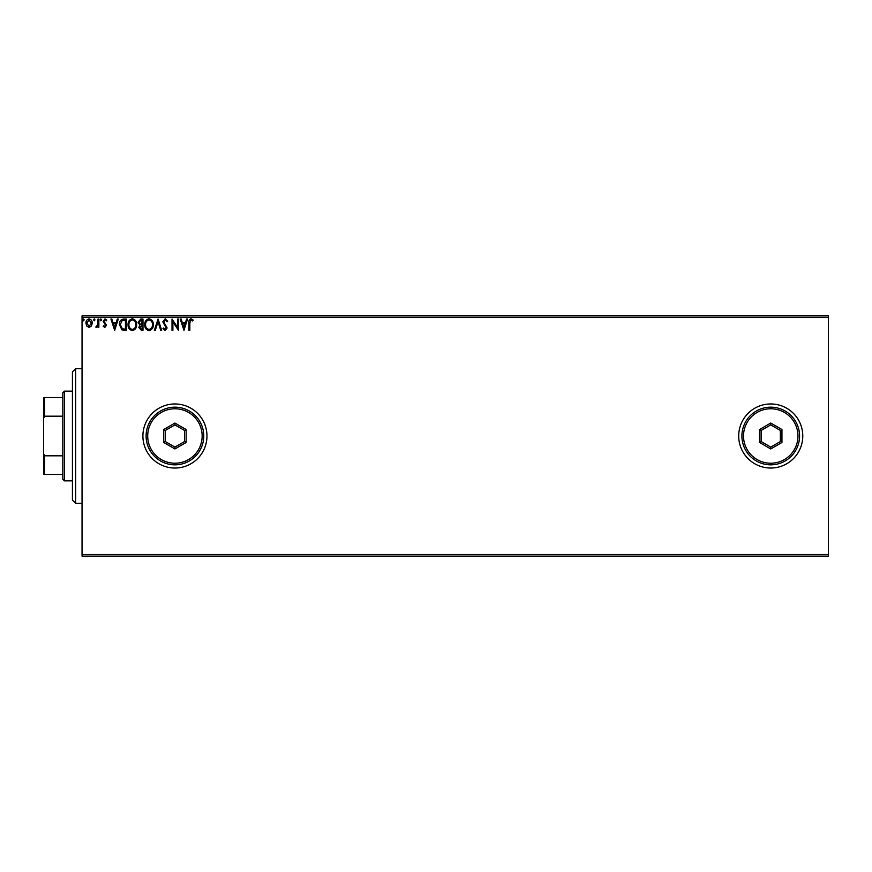 <?xml version="1.0" encoding="UTF-8"?>
<svg xmlns="http://www.w3.org/2000/svg" width="872" height="872" viewBox="0 0 872 872"><rect width="100%" height="100%" fill="white"/><g stroke="black" fill="none" stroke-linecap="round" stroke-linejoin="round"><path stroke-width="1.31" d="M738.704 436A32.035 32.035 0 0 0 770.739 468.035A32.035 32.035 0 0 0 802.774 436A32.035 32.035 0 0 0 770.739 403.965A32.035 32.035 0 0 0 738.704 436M142.899 436A32.035 32.035 0 0 0 174.934 468.035A32.035 32.035 0 0 0 206.969 436A32.035 32.035 0 0 0 174.934 403.965A32.035 32.035 0 0 0 142.899 436M828.4 556.118L82.044 556.118L82.044 554.516L828.4 554.516L828.4 556.118M91.407 326.063L89.075 327.414L86.753 326.063L85.925 323.152C85.903 320.831 86.949 319.425 89.075 318.934C91.211 319.425 92.269 320.831 92.247 323.152L91.407 326.063M98.852 319.076L98.852 327.273L97.991 327.273L97.991 326.063L96.498 327.414L95.833 327.142L96.247 326.27L97.86 324.646L97.991 319.076L98.852 319.076M104.836 327.414L103.169 326.248L103.67 325.55L104.782 326.411L105.61 325.31L103.169 321.299L104.989 318.934L106.766 320.046L106.264 320.809L105.087 319.948L104.03 321.267L106.471 325.267L104.836 327.414M123.704 319.076L126.309 319.076L126.309 330.292L121.949 329.889L119.41 324.548C119.279 321.31 120.718 319.49 123.704 319.076M142.986 319.076L142.986 330.292L141.395 330.292L138.811 327.512L139.869 325.125L138.092 322.259L140.741 319.076L142.986 319.076M158.072 319.076L161.669 330.292L160.731 330.292L158.006 321.79L155.281 330.292L154.333 330.292L158.072 319.076M177.626 319.076L178.488 319.076L178.488 330.292L172.885 321.932L172.885 330.292L172.013 330.292L172.013 319.076L177.626 327.425L177.626 319.076M189.845 322.836L189.845 330.292L188.984 330.292L188.984 322.716C188.635 320.689 189.322 319.381 191.033 318.792L193.148 320.089L192.712 320.951L191.033 319.948L189.845 322.836M82.044 317.484L82.044 315.882L828.4 315.882L828.4 317.484L82.044 317.484L82.044 554.516M828.4 317.484L828.4 554.516M183.948 330.292L180.21 319.076L181.147 319.076L182.303 322.673L185.453 322.673L186.608 319.076L187.545 319.076L183.948 330.292M165.19 318.792L167.707 321.245L167.01 321.812L165.244 319.948L163.685 321.844L167.13 327.959L165.124 330.575L162.966 328.679L163.642 327.992L165.135 329.431L166.269 328.014L162.824 321.823L165.19 318.792M153.33 324.635C153.396 327.839 151.979 329.812 149.079 330.575C146.104 329.889 144.654 327.927 144.708 324.689C144.654 321.485 146.082 319.523 149.003 318.792C151.935 319.501 153.374 321.441 153.33 324.635M136.664 324.635C136.719 327.839 135.302 329.812 132.402 330.575C129.438 329.889 127.977 327.927 128.031 324.689C127.977 321.485 129.416 319.523 132.337 318.792C135.258 319.501 136.697 321.441 136.664 324.635M114.668 330.292L110.929 319.076L111.867 319.076L113.022 322.673L116.172 322.673L117.317 319.076L118.265 319.076L114.668 330.292M101.588 319.871L100.869 320.809L100.149 319.871L100.869 318.934L101.588 319.871M94.972 319.871L94.252 320.809L93.533 319.871L94.252 318.934L94.972 319.871M84.192 319.871L83.472 320.809L82.753 319.871L83.472 318.934L84.192 319.871M182.673 323.828L183.883 327.589L185.082 323.828L182.673 323.828M145.57 324.689C145.526 327.262 146.681 328.831 149.036 329.431C151.379 328.809 152.524 327.218 152.469 324.646C152.513 322.095 151.368 320.525 149.036 319.948C146.67 320.525 145.515 322.106 145.57 324.689M141.231 329.147L142.125 329.147L142.125 325.55L139.673 327.49L141.231 329.147M141.689 324.395L142.125 320.231L141.133 320.231L138.964 322.259L140.316 324.264L141.689 324.395M128.893 324.689C128.86 327.262 130.015 328.831 132.359 329.431C134.702 328.809 135.847 327.218 135.792 324.646C135.836 322.095 134.691 320.525 132.359 319.948C129.993 320.525 128.838 322.106 128.893 324.689M125.448 329.147L125.448 320.231L122.211 320.515L120.271 324.548L122.396 328.831L125.448 329.147M113.393 323.828L114.603 327.589L115.802 323.828L113.393 323.828M86.786 323.152L89.086 326.411L91.386 323.152L89.086 319.948L86.786 323.152M75.635 503.264L72.431 500.07L72.431 371.93L75.635 368.736L75.635 503.264L82.044 503.264M64.419 480.843L62.817 479.24L62.817 392.76L64.419 391.157L64.419 480.843L72.431 480.843M62.817 416.184L44.559 416.184L43.6 418.386L43.6 397.556L44.559 397.556L44.559 416.184M62.817 474.444L43.6 474.444L43.6 418.386M43.6 453.614L44.559 455.816L44.559 474.444M62.817 455.816L44.559 455.816M62.817 397.556L44.559 397.556M797.967 436A27.228 27.228 0 0 0 770.739 408.772A27.228 27.228 0 0 0 743.511 436A27.228 27.228 0 0 0 770.739 463.228A27.228 27.228 0 0 0 797.967 436M741.909 436A28.831 28.831 0 0 1 770.739 407.17A28.831 28.831 0 0 1 799.57 436A28.831 28.831 0 0 1 770.739 464.831A28.831 28.831 0 0 1 741.909 436M759.534 442.475L759.534 429.525L770.739 423.051L781.955 429.525L781.955 442.475L770.739 448.949L759.534 442.475L761.136 441.548L770.739 447.096L780.353 441.548L780.353 430.452L770.739 424.904L761.136 430.452L761.136 441.548M770.739 448.949L770.739 447.096M780.353 441.548L781.955 442.475M780.353 430.452L781.955 429.525M770.739 424.904L770.739 423.051M759.534 429.525L761.136 430.452M202.162 436A27.228 27.228 0 0 0 174.934 408.772A27.228 27.228 0 0 0 147.706 436A27.228 27.228 0 0 0 174.934 463.228A27.228 27.228 0 0 0 202.162 436M146.104 436A28.831 28.831 0 0 1 174.934 407.17A28.831 28.831 0 0 1 203.765 436A28.831 28.831 0 0 1 174.934 464.831A28.831 28.831 0 0 1 146.104 436M163.718 442.475L163.718 429.525L174.934 423.051L186.15 429.525L186.15 442.475L174.934 448.949L163.718 442.475L165.32 441.548L174.934 447.096L184.548 441.548L184.548 430.452L174.934 424.904L165.32 430.452L165.32 441.548M174.934 448.949L174.934 447.096M184.548 441.548L186.15 442.475M184.548 430.452L186.15 429.525M174.934 424.904L174.934 423.051M163.718 429.525L165.32 430.452M75.635 368.736L82.044 368.736M64.419 391.157L72.431 391.157"/></g></svg>

